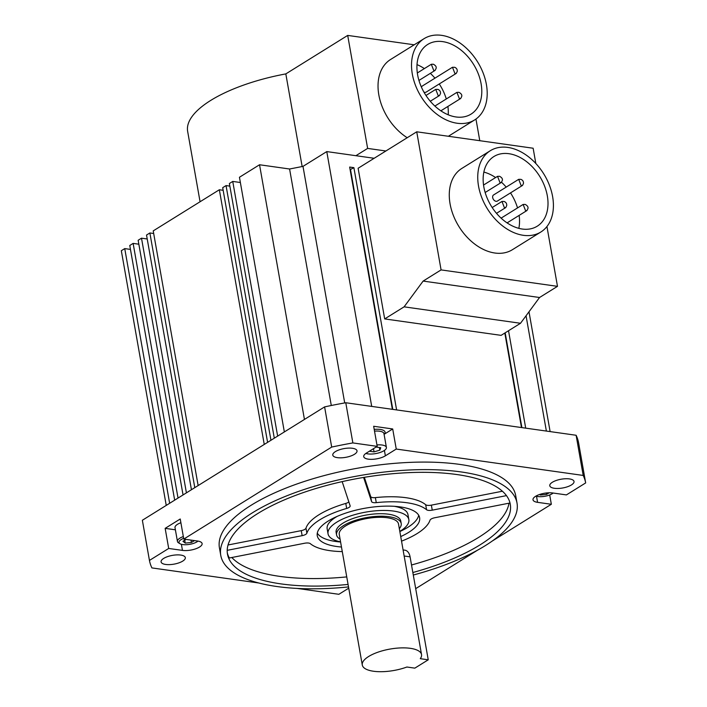 <?xml version="1.0" encoding="UTF-8"?>
<svg xmlns="http://www.w3.org/2000/svg" width="707" height="707" viewBox="0 0 707 707"><rect width="100%" height="100%" fill="white"/><g stroke="black" fill="none" stroke-linecap="round" stroke-linejoin="round"><path stroke-width="1.06" d="M535.986 496.067A10.26 3.712 170 0 0 552.167 493.751A10.26 3.712 170 0 0 553.157 493.035M365.855 453.434A11.621 4.207 170 0 0 383.954 450.721A11.621 4.207 170 0 0 386.402 447.434L383.963 433.621A11.621 4.207 170 0 0 374.516 431.146M374.206 429.388A12.991 4.702 -10 0 1 384.405 434.098A12.991 4.702 -10 0 1 384.369 434.151L392.703 428.963L373.658 426.268L377.202 446.364L366.314 453.134A12.311 4.454 170 0 0 363.725 456.616A12.311 4.454 170 0 0 372.218 459.329A12.311 4.454 170 0 0 385.368 455.821L396.247 449.051L583.195 475.44L576.117 435.265L345.776 402.743A221.53 80.112 170 0 0 324.601 406.896L142.363 520.255L149.442 560.43A221.53 80.112 170 0 0 151.908 567.915L258.903 583.019M183.643 538.354A10.26 3.712 170 0 0 181.169 539.565A10.26 3.712 170 0 0 180.046 543.745A10.26 3.712 170 0 0 197.05 541.801A10.26 3.712 170 0 0 198.031 541.094M180.046 543.745L178.624 542.896A11.621 4.207 -10 0 1 177.439 541.447A11.621 4.207 -10 0 1 179.896 538.16A11.621 4.207 -10 0 1 183.325 536.551M180.895 522.738A11.621 4.207 170 0 0 177.457 524.347A11.621 4.207 170 0 0 175.009 527.634L177.439 541.447M386.402 447.434A11.621 4.207 170 0 0 376.955 444.95M149.442 560.43L168.699 548.455L182.459 550.391A12.311 4.454 170 0 0 199.515 547.05A12.311 4.454 170 0 0 202.114 543.568A12.311 4.454 170 0 0 197.527 541.023L183.776 539.079L331.689 447.071L324.601 406.896M399.331 528.659A32.822 11.869 170 0 0 401.205 523.516A32.822 11.869 170 0 0 378.545 516.26A32.822 11.869 170 0 0 343.487 525.628A32.822 11.869 170 0 0 336.567 534.907A32.822 11.869 170 0 0 340.076 539.105M401.205 523.516L400.763 521.006A32.822 11.869 170 0 0 378.104 513.75A32.822 11.869 170 0 0 343.045 523.118A32.822 11.869 170 0 0 336.117 532.398L336.567 534.907M399.817 531.408A41.024 14.838 170 0 0 400.189 531.187A41.024 14.838 170 0 0 408.84 519.574A41.024 14.838 170 0 0 380.516 510.507A41.024 14.838 170 0 0 336.691 522.217A41.024 14.838 170 0 0 328.039 533.82A41.024 14.838 170 0 0 340.562 541.854M408.84 519.574L407.957 514.555A41.024 14.838 170 0 0 394.294 506.309M337.177 516.384A41.024 14.838 170 0 0 335.807 517.197A41.024 14.838 170 0 0 327.155 528.801L328.039 533.82M454.963 73.616L456.28 73.369L457.226 71.451C457.42 69.445 456.572 68.058 454.672 67.289L452.48 67.262L454.963 73.616M423.9 92.069A3.597 2.492 58.1 0 0 424.819 92.37A3.597 2.492 58.1 0 0 426.135 92.122L456.28 73.369M459.391 98.733L460.708 98.476L461.644 96.629C462.228 95.038 461.326 93.607 458.949 92.334L456.908 92.37L459.391 98.733M438.225 95.737L439.542 95.489L440.488 93.58C440.682 91.565 439.834 90.178 437.933 89.409L435.742 89.382L438.225 95.737M433.798 70.629L435.114 70.382L436.051 68.526C436.634 66.944 435.733 65.512 433.356 64.231L431.314 64.275L433.798 70.629M525.61 210.801L526.927 210.553L527.864 208.698C528.438 207.107 527.537 205.675 525.168 204.403L523.127 204.447L525.61 210.801M504.445 207.814L505.761 207.566L506.698 205.649C506.901 203.643 506.053 202.246 504.153 201.486L501.961 201.451L504.445 207.814M521.183 185.685L522.5 185.437L523.436 183.528C523.64 181.513 522.791 180.126 520.891 179.357L518.699 179.331L521.183 185.685M518.699 179.331L493.574 194.955A3.597 2.492 58.1 0 0 492.938 198.49A3.597 2.492 58.1 0 0 496.058 201.309A3.597 2.492 58.1 0 0 497.374 201.062L522.5 185.437M500.017 182.698L501.334 182.45L502.27 180.594C502.845 179.012 501.952 177.581 499.575 176.299L497.534 176.343L500.017 182.698M442.715 41.625A41.024 28.421 58.1 0 0 427.691 44.461A41.024 28.421 58.1 0 0 420.426 84.743A41.024 28.421 58.1 0 0 455.997 116.964A41.024 28.421 58.1 0 0 471.03 114.127A41.024 28.421 58.1 0 0 478.294 73.846A41.024 28.421 58.1 0 0 442.715 41.625M508.934 153.702A41.024 28.421 58.1 0 0 493.91 156.53A41.024 28.421 58.1 0 0 486.646 196.82A41.024 28.421 58.1 0 0 522.217 229.033A41.024 28.421 58.1 0 0 537.24 226.196A41.024 28.421 58.1 0 0 544.514 185.914A41.024 28.421 58.1 0 0 508.934 153.702M418.694 515.253A51.965 18.789 -10 0 1 407.771 527.36A51.965 18.789 -10 0 1 399.844 531.54M340.588 541.995A51.965 18.789 -10 0 1 317.302 533.131M400.728 536.569A51.965 18.789 170 0 0 408.655 532.38A51.965 18.789 170 0 0 419.613 517.674A51.965 18.789 170 0 0 383.733 506.194A51.965 18.789 170 0 0 328.225 521.024A51.965 18.789 170 0 0 317.266 535.72A51.965 18.789 170 0 0 341.472 547.015M510.012 502.995L434.752 517.745A5.47 1.98 170 0 0 431.137 519.044A5.47 1.98 170 0 0 430.015 520.202A62.905 22.748 170 0 1 401.541 541.147M342.161 481.617L350.133 505.797A5.47 1.98 -10 0 1 350.159 505.903A5.47 1.98 -10 0 1 346.669 508.439A62.905 22.748 170 0 0 319.758 519.831A62.905 22.748 170 0 0 306.865 533.193L305.981 528.173A62.905 22.748 170 0 1 318.875 514.811A62.905 22.748 170 0 1 345.785 503.419A5.47 1.98 -10 0 0 348.843 501.873M413.286 575.03A150.423 54.395 170 0 0 485.294 545.645A150.423 54.395 170 0 0 517.02 503.092A150.423 54.395 170 0 0 413.153 469.837A150.423 54.395 170 0 0 252.479 512.778A150.423 54.395 170 0 0 220.752 555.331A150.423 54.395 170 0 0 348.516 586.925M517.02 503.092L515.686 495.563A150.423 54.395 170 0 0 411.828 462.307A150.423 54.395 170 0 0 251.153 505.249A150.423 54.395 170 0 0 219.417 547.801L220.752 555.331M523.321 235.307A47.864 33.158 58.1 0 0 540.855 232.002A47.864 33.158 58.1 0 0 549.33 185.004A47.864 33.158 58.1 0 0 507.829 147.418A47.864 33.158 58.1 0 0 490.296 150.724A47.864 33.158 58.1 0 0 481.821 197.721A47.864 33.158 58.1 0 0 523.321 235.307M490.296 150.724L461.83 168.434A47.864 33.158 58.1 0 0 453.355 215.432A47.864 33.158 58.1 0 0 494.856 253.018A47.864 33.158 58.1 0 0 512.389 249.712L540.855 232.002M457.111 123.239A47.864 33.158 58.1 0 0 474.636 119.934A47.864 33.158 58.1 0 0 483.12 72.936A47.864 33.158 58.1 0 0 441.61 35.35A47.864 33.158 58.1 0 0 424.085 38.655A47.864 33.158 58.1 0 0 415.601 85.653A47.864 33.158 58.1 0 0 457.111 123.239M200.063 201.751L187.647 131.369A109.399 39.557 -10 0 1 210.721 100.421A109.399 39.557 -10 0 1 285.822 73.899L302.154 166.543M163.679 558.415A12.311 4.454 170 0 0 161.081 561.897A12.311 4.454 170 0 0 169.583 564.619A12.311 4.454 170 0 0 182.733 561.102A12.311 4.454 170 0 0 185.322 557.62A12.311 4.454 170 0 0 176.83 554.898A12.311 4.454 170 0 0 163.679 558.415M552.379 482.254A12.311 4.454 170 0 0 549.781 485.736A12.311 4.454 170 0 0 558.283 488.457A12.311 4.454 170 0 0 571.433 484.94A12.311 4.454 170 0 0 574.022 481.458A12.311 4.454 170 0 0 565.529 478.745A12.311 4.454 170 0 0 552.379 482.254M335.374 451.623A12.311 4.454 170 0 0 332.785 455.105A12.311 4.454 170 0 0 341.278 457.818A12.311 4.454 170 0 0 354.428 454.309A12.311 4.454 170 0 0 357.017 450.827A12.311 4.454 170 0 0 348.524 448.105A12.311 4.454 170 0 0 335.374 451.623M227.3 552.883A143.583 51.92 170 0 0 229.36 557.991L304.629 543.241A5.47 1.98 -10 0 1 310.311 543.656A62.905 22.748 170 0 0 342.285 551.601M231.834 557.505A143.583 51.92 170 0 0 346.748 576.903M411.518 564.99A143.583 51.92 170 0 0 478.674 537.364A143.583 51.92 170 0 0 508.996 503.198M412.844 572.52A143.583 51.92 170 0 0 480 544.903A143.583 51.92 170 0 0 510.286 504.277A143.583 51.92 170 0 0 411.138 472.541A143.583 51.92 170 0 0 257.772 513.529A143.583 51.92 170 0 0 227.486 554.147A143.583 51.92 170 0 0 348.074 584.433M421.531 654.567L398.509 523.984A30.083 10.879 170 0 0 377.741 517.338A30.083 10.879 170 0 0 345.599 525.928A30.083 10.879 170 0 0 339.254 534.439L362.284 665.013A30.083 10.879 170 0 0 406.896 667.019L414.841 668.142L428.239 659.808L420.294 658.685A30.083 10.879 170 0 0 421.531 654.567A30.083 10.879 170 0 0 400.763 647.912A30.083 10.879 170 0 0 368.63 656.503A30.083 10.879 170 0 0 362.284 665.013M183.776 539.079L180.232 518.991L165.155 528.359L175.389 529.808M448.22 114.799A41.024 28.421 58.1 0 0 447.902 106.448M446.285 98.98A41.024 28.421 58.1 0 0 439.259 83.956M434.946 78.168A41.024 28.421 58.1 0 0 430.342 73.351M424.359 68.597A41.024 28.421 58.1 0 0 417.006 64.62M452.48 67.262L422.335 86.007A3.597 2.492 58.1 0 0 421.478 87.261M518.841 228.352A41.024 28.421 58.1 0 0 519.141 215.388M517.524 207.929A41.024 28.421 58.1 0 0 510.507 192.896M506.185 187.116A41.024 28.421 58.1 0 0 501.563 182.282M495.607 177.545A41.024 28.421 58.1 0 0 483.844 172.084M198.137 485.559L153.225 230.889L219.347 189.759L223.156 190.298M267.6 442.352L222.696 187.673L226.046 185.588L229.855 186.127M274.298 438.181L229.395 183.511L232.744 181.425L240.371 182.503M284.347 431.933L239.443 177.263L259.54 164.758L289.587 169L302.994 166.375L326.775 151.59L374.162 158.28M166.242 505.399L121.33 250.72L124.741 248.599L130.459 249.412M174.673 500.149L129.77 245.479L133.128 243.394L138.837 244.198M183.051 494.944L138.148 240.265L141.506 238.179L147.224 238.984M191.438 489.73L146.526 235.051L149.875 232.965L153.693 233.504M264.25 444.438L219.347 189.759M194.787 487.644L149.875 232.965M186.409 492.85L141.506 238.179M178.031 498.064L133.128 243.394M169.645 503.278L124.741 248.599M270.949 440.267L226.046 185.588M277.648 436.104L232.744 181.425M259.54 164.758L304.443 419.437M326.775 151.59L371.705 406.41M526.052 315.773L546.378 431.067M546.944 226.532L557.487 286.344L539.538 297.506L520.511 323.276L501.095 335.357L384.688 318.919L358.122 168.257L416.732 131.802L441.08 269.906L423.131 281.077L404.104 306.838L384.688 318.919M504.816 333.041L521.474 427.549M525.708 428.15L508.527 330.726M392.367 409.326L349.656 167.064L353.889 167.656L396.6 409.919M306.865 533.193A5.47 1.98 170 0 1 302.136 535.659L301.244 530.639L228.034 544.982M301.244 530.639A5.47 1.98 170 0 0 305.981 528.173M363.61 477.437L371.582 501.599L370.698 496.579L364.344 477.313M370.698 496.579A5.47 1.98 170 0 0 375.373 497.613A62.905 22.748 170 0 1 425.685 504.718A5.47 1.98 -10 0 0 431.367 505.143L502.403 491.224M297.161 588.418L338.856 594.304L348.728 588.171M415.689 588.657L477.57 550.161M492.266 541.023L551.336 504.277L537.576 502.341A12.311 4.454 170 0 1 532.998 499.787A12.311 4.454 170 0 1 539.476 494.52A12.311 4.454 170 0 1 552.653 492.965L566.404 494.909L585.67 482.925A221.53 80.112 170 0 0 583.195 475.44M377.202 446.364L352.864 442.927A221.53 80.112 170 0 0 331.689 447.071M557.487 286.344L441.08 269.906M416.732 131.802L533.14 148.231L535.826 163.485M414.205 44.797L347.703 35.412L367.631 148.408L385.881 150.989M479.779 140.702L475.961 119.05M407.205 137.724A47.864 33.158 -121.9 0 1 379.208 96.841A47.864 33.158 -121.9 0 1 390.591 59.485L424.085 38.655M585.67 482.925L578.582 442.75A221.53 80.112 170 0 0 576.117 435.265M352.864 442.927L345.776 402.743M168.699 548.455L165.155 528.359M549.692 494.962L551.336 504.277M392.703 428.963L396.247 449.051M528.995 311.787L550.117 431.597M289.587 169L331.291 405.5M302.994 166.375L344.707 402.937M367.631 148.408L355.904 155.699M285.822 73.899L347.703 35.412M539.538 297.506L423.131 281.077M520.511 323.276L404.104 306.838M302.136 535.659L227.203 550.338M371.582 501.599A5.47 1.98 170 0 0 376.265 502.642A62.905 22.748 170 0 1 426.568 509.738A5.47 1.98 -10 0 0 432.251 510.162L506.459 495.625M521.899 427.611L505.178 332.811M350.115 169.68L353.889 167.656M350.539 169.742L392.792 409.388M403.087 549.922L404.917 550.187A10.941 6.823 98 0 1 410.087 556.851L428.239 659.808M369.381 451.225L374.047 451.879L379.845 450.147L380.746 447.717L376.08 447.054M539.635 494.467L540.36 495.033L546.529 494.432L549.18 492.779M185.994 539.388L182.945 541.288L185.243 543.091L191.411 542.481L194.46 540.59M373.482 448.671L374.047 451.879M379.385 447.522L379.845 450.147M546.272 492.982L546.529 494.432M540.228 494.273L540.36 495.033M190.987 540.095L191.411 542.481M184.73 540.175L185.243 543.091M346.669 508.439L345.785 503.419M432.251 510.162L431.367 505.143M426.568 509.738L425.685 504.718M376.265 502.642L375.373 497.613M410.087 556.851L404.157 556.011M384.414 450.421L385.368 455.821M536.507 496.234L537.576 502.341M181.381 544.293L182.459 550.391M460.708 98.476L440.868 110.822M439.542 95.489L430.28 101.251M435.114 70.382L418.942 80.439M526.927 210.553L507.087 222.891M505.761 207.566L496.5 213.32M501.334 182.45L485.161 192.507M474.636 119.934L448.379 136.265M497.534 176.343L483.544 185.048M501.961 201.451L492.178 207.54M523.127 204.447L501.104 218.136M431.314 64.275L417.324 72.971M435.742 89.382L425.968 95.463M456.908 92.37L434.885 106.068"/></g></svg>
